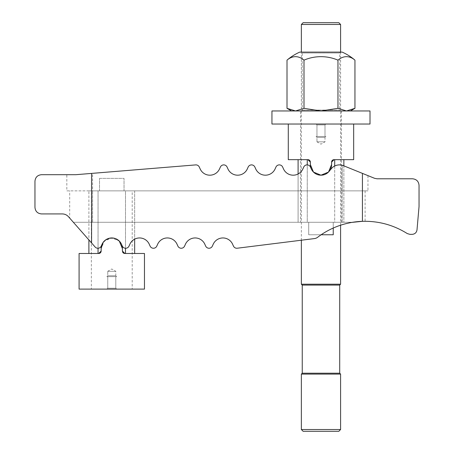 <?xml version="1.0" encoding="UTF-8"?>
<svg xmlns="http://www.w3.org/2000/svg" width="454" height="454" viewBox="0 0 454 454"><rect width="100%" height="100%" fill="white"/><g stroke="black" fill="none" stroke-linecap="round" stroke-linejoin="round"><path stroke-width="0.34" stroke-dasharray="2.27 1.7" d="M367.967 175.636L342.225 165.262L367.967 175.636L367.967 190.879L66.829 190.879L66.829 174.699L75.818 174.699L92.571 173.332L75.818 174.699L41.496 174.699C37.534 175.096 35.355 177.276 34.958 181.237L34.958 207.387C35.355 211.348 37.534 213.528 41.496 213.925L62.317 213.925C64.757 213.976 66.8 214.895 68.452 216.7L95.124 246.999L73.349 222.261L352.741 222.261L73.349 222.261L69.689 218.102L69.689 190.879M365.107 190.879L365.107 221.28L362.423 221.325C378.613 220.899 393.567 224.991 407.289 233.583L409.928 234.355L412.119 234.355C414.894 234.116 416.522 232.624 417.005 229.877L419.042 206.57L419.042 185.323C418.645 181.362 416.466 179.182 412.504 178.785L377.007 178.785L374.55 178.303L343.44 165.676A10.624 10.624 0 0 0 331.17 168.848L329.246 171.232A10.624 10.624 0 0 1 311.313 168.979L310.434 167.044A3.677 3.677 0 0 0 303.737 167.044L302.858 168.979A10.624 10.624 0 0 1 283.529 168.979L282.649 167.044A3.677 3.677 0 0 0 275.953 167.044L275.073 168.979A10.624 10.624 0 0 1 255.744 168.979L254.864 167.044A3.677 3.677 0 0 0 248.168 167.044L247.288 168.979A10.624 10.624 0 0 1 227.959 168.979L227.079 167.044A3.677 3.677 0 0 0 220.383 167.044L219.503 168.979A10.624 10.624 0 0 1 200.174 168.979L199.295 167.044A3.677 3.677 0 0 0 195.646 164.904L92.571 173.332L92.571 190.879L367.967 190.879M69.689 218.102L73.349 222.261L92.571 222.261L73.349 222.261L95.124 246.999A3.677 3.677 0 0 0 101.231 246.096A3.677 3.677 0 0 1 95.124 246.999A3.677 3.677 0 0 0 101.231 246.096L102.11 244.161A10.624 10.624 0 0 1 121.439 244.161A10.624 10.624 0 0 0 102.11 244.161A10.624 10.624 0 0 1 121.439 244.161L122.319 246.096A3.677 3.677 0 0 0 129.015 246.096A3.677 3.677 0 0 1 122.319 246.096A3.677 3.677 0 0 0 129.015 246.096L129.895 244.161A10.624 10.624 0 0 1 149.224 244.161L150.104 246.096A3.677 3.677 0 0 0 156.8 246.096A3.677 3.677 0 0 1 150.104 246.096A3.677 3.677 0 0 0 156.8 246.096L157.68 244.161A10.624 10.624 0 0 1 177.009 244.161L177.889 246.096L177.009 244.161A10.624 10.624 0 0 0 157.68 244.161L156.8 246.096M351.964 222.386L342.225 224.69L352.741 222.261M134.656 253.48L125.503 253.48L134.656 253.48L134.656 190.879L125.503 190.879L134.656 190.879L134.656 239.15A10.624 10.624 0 0 0 129.895 244.161A10.624 10.624 0 0 1 149.224 244.161M204.794 244.161A10.624 10.624 0 0 0 185.465 244.161L184.585 246.096A3.677 3.677 0 0 1 177.889 246.096A3.677 3.677 0 0 0 184.585 246.096L185.465 244.161A10.624 10.624 0 0 1 204.794 244.161L205.673 246.096A3.677 3.677 0 0 0 212.37 246.096A3.677 3.677 0 0 1 205.673 246.096A3.677 3.677 0 0 0 212.37 246.096L213.249 244.161A10.624 10.624 0 0 1 232.579 244.161L233.458 246.096A3.677 3.677 0 0 0 237.26 248.219A3.677 3.677 0 0 1 233.458 246.096A3.677 3.677 0 0 0 237.26 248.219L314.452 238.583L301.365 240.217L301.365 52.119L340.591 52.119L339.706 53.005L339.706 110.072L340.591 110.958L301.365 110.958L340.591 110.958M237.26 248.219L314.452 238.583A6.538 6.538 0 0 0 317.601 237.3A6.538 6.538 0 0 1 314.452 238.583A6.538 6.538 0 0 0 317.601 237.3A78.451 78.451 0 0 1 342.225 224.69A78.451 78.451 0 0 0 317.601 237.3A78.451 78.451 0 0 1 362.423 221.325L365.107 221.28M342.225 165.262A10.624 10.624 0 0 0 331.17 168.848A10.624 10.624 0 0 1 342.225 165.262L342.225 190.879L92.571 190.879L342.225 190.879L342.225 165.262M329.246 171.232L331.17 168.848L329.246 171.232A10.624 10.624 0 0 1 311.313 168.979L310.434 167.044L311.313 168.979A10.624 10.624 0 0 0 329.246 171.232M303.737 167.044A3.677 3.677 0 0 1 310.434 167.044A3.677 3.677 0 0 0 303.737 167.044L302.858 168.979L303.737 167.044M298.096 159.66L307.903 159.66L298.096 159.66L298.096 222.261L307.25 222.261L298.096 222.261L298.096 173.99A10.624 10.624 0 0 0 302.858 168.979A10.624 10.624 0 0 1 283.529 168.979L282.649 167.044L283.529 168.979M275.953 167.044A3.677 3.677 0 0 1 282.649 167.044A3.677 3.677 0 0 0 275.953 167.044L275.073 168.979A10.624 10.624 0 0 1 255.744 168.979L254.864 167.044L255.744 168.979M248.168 167.044A3.677 3.677 0 0 1 254.864 167.044A3.677 3.677 0 0 0 248.168 167.044L247.288 168.979A10.624 10.624 0 0 1 227.959 168.979L227.079 167.044L227.959 168.979M220.383 167.044A3.677 3.677 0 0 1 227.079 167.044A3.677 3.677 0 0 0 220.383 167.044L219.503 168.979A10.624 10.624 0 0 1 200.174 168.979L199.295 167.044L200.174 168.979M195.646 164.904A3.677 3.677 0 0 1 199.295 167.044A3.677 3.677 0 0 0 195.646 164.904L75.818 174.699M66.829 190.879L92.571 190.879L92.571 173.332M232.579 244.161A10.624 10.624 0 0 0 213.249 244.161L212.37 246.096M177.009 244.161L177.889 246.096A3.677 3.677 0 0 0 184.585 246.096M91.577 242.969L91.577 173.411M362.423 173.383L362.423 221.325M341.408 110.958L341.408 124.033L300.548 124.033L341.408 124.033L341.408 222.261L333.236 222.261L333.236 234.763L308.72 234.763L308.72 222.261L300.548 222.261L300.548 124.033L341.408 124.033L300.548 124.033L300.548 110.958L341.408 110.958L300.548 110.958M316.96 141.847L324.996 141.847L316.96 141.847L320.978 144.168L324.996 141.847L324.996 137.386L316.96 137.386L316.96 141.847L324.996 141.847L316.96 141.847L316.96 137.386L324.996 137.386L325.881 136.501L316.075 136.501L316.96 137.386L316.075 136.501L325.881 136.501L324.996 137.386L324.996 141.847L320.978 144.168L316.96 141.847M324.996 124.918L316.96 124.918L316.96 136.501L324.996 136.501L316.96 136.501L316.96 124.918L324.996 124.918L325.881 124.033L316.075 124.033L316.96 124.918L316.075 124.033L325.881 124.033L324.996 124.918L324.996 136.501L324.996 124.918L316.96 124.918L324.996 124.918M325.881 124.033L316.075 124.033L325.881 124.033M324.996 136.501L316.96 136.501L324.996 136.501M325.881 136.501L316.075 136.501L325.881 136.501M324.996 137.386L316.96 137.386L324.996 137.386M300.548 222.261L308.72 222.261L308.72 234.763L333.236 234.763L333.236 222.261L341.408 222.261M307.25 159.66L307.25 222.261L308.72 222.261L307.25 222.261L307.25 164.898M308.72 222.261L308.72 234.763L308.72 222.261L333.236 222.261L308.72 222.261M333.236 228.044L333.236 234.763L308.72 234.763L321.131 234.763M334.706 166.005L334.706 222.261L333.236 222.261L343.86 222.261L334.706 222.261L334.706 159.66L343.86 159.66L334.706 159.66M343.86 165.846L343.86 222.261L343.86 165.846M331.602 164.564L331.602 162.112L331.602 164.564A10.624 10.624 0 0 1 320.978 175.187A10.624 10.624 0 0 1 310.354 164.564L310.354 162.112A2.452 2.452 0 0 0 307.903 159.66L288.29 159.66L288.29 124.033L353.666 124.033L353.666 159.66L334.053 159.66A2.452 2.452 0 0 0 331.602 162.112L331.602 164.564L328.492 172.077L320.978 175.187L313.464 172.077L310.354 164.564M310.354 162.112L307.903 159.66M334.053 159.66L331.602 162.112M91.345 289.107L132.205 289.107L132.205 190.879L124.033 190.879L124.033 178.377L99.517 178.377L99.517 190.879L91.345 190.879L91.345 289.107L132.205 289.107M107.757 271.293L115.793 271.293L107.757 271.293L111.775 268.972L115.793 271.293L115.793 275.754L107.757 275.754L107.757 271.293L115.793 271.293L107.757 271.293L107.757 275.754L115.793 275.754L116.678 276.639L106.872 276.639L107.757 275.754L106.872 276.639L116.678 276.639L115.793 275.754L115.793 271.293L111.775 268.972L107.757 271.293M115.793 288.222L107.757 288.222L107.757 276.639L115.793 276.639L107.757 276.639L107.757 288.222L115.793 288.222L116.678 289.107L106.872 289.107L107.757 288.222L106.872 289.107L116.678 289.107L115.793 288.222L115.793 276.639L115.793 288.222L107.757 288.222L115.793 288.222M116.678 289.107L106.872 289.107L116.678 289.107M115.793 276.639L107.757 276.639L115.793 276.639M116.678 276.639L106.872 276.639L116.678 276.639M115.793 275.754L107.757 275.754L115.793 275.754M91.345 190.879L99.517 190.879L99.517 178.377L124.033 178.377L124.033 190.879L132.205 190.879M98.047 248.242L98.047 190.879L99.517 190.879L88.893 190.879L98.047 190.879L98.047 253.48L98.7 253.48A2.452 2.452 0 0 0 101.151 251.028L101.151 248.576A10.624 10.624 0 0 1 111.775 237.953A10.624 10.624 0 0 1 122.398 248.576L122.398 251.028A2.452 2.452 0 0 0 124.85 253.48L144.463 253.48L144.463 289.107L79.087 289.107L79.087 253.48L98.7 253.48L88.893 253.48L88.893 190.879L88.893 239.922M99.517 190.879L99.517 178.377L99.517 190.879L124.033 190.879L99.517 190.879M99.517 178.377L124.033 178.377L124.033 190.879L124.033 178.377L99.517 178.377M125.503 253.48L125.503 190.879L124.033 190.879L125.503 190.879L125.503 248.242M101.151 248.576L101.151 251.028L101.151 248.576L104.261 241.063L111.775 237.953L119.288 241.063L122.398 248.576L122.398 251.028L122.398 248.576M121.439 244.161A10.624 10.624 0 0 0 102.11 244.161M122.586 251.959A2.452 2.452 0 0 1 122.398 251.028L124.85 253.48M88.893 253.48L98.047 253.48M98.7 253.48L101.151 251.028M370.01 124.033L271.946 124.033M370.01 110.958L271.946 110.958M288.29 124.033L353.666 124.033M301.365 110.958L302.25 110.072L302.25 53.005L339.706 53.005L302.25 53.005L301.365 52.119M302.25 110.072L339.706 110.072L302.25 110.072M350.397 110.958L346.453 110.958L350.397 110.958M287.007 108.33L295.503 110.958L291.559 110.958L295.503 110.958L303.993 108.33L320.978 110.958L337.963 108.33L346.453 110.958L354.949 108.33M287.007 60.144A43.244 21.622 -90 0 1 303.993 60.144A43.244 43.244 0 0 1 337.963 60.144A43.244 21.622 90 0 1 354.949 60.144M342.225 52.119L299.731 52.119M303.993 60.144L303.993 108.33M337.963 60.144L337.963 108.33M320.978 110.958L295.503 110.958L320.978 110.958M340.591 52.119L340.591 225.207M338.82 431.3L303.136 431.3M340.591 429.529L301.365 429.529M340.591 374.096L301.365 374.096M339.706 373.211L302.25 373.211M339.706 285.089L302.25 285.089M340.591 284.204L301.365 284.204M340.591 24.471L301.365 24.471M338.82 22.7L303.136 22.7M92.571 222.261L92.571 190.879L92.571 222.261M342.225 222.261L342.225 190.879L342.225 222.261"/><path stroke-width="0.68" d="M66.829 174.699L75.818 174.699L195.646 164.904A3.677 3.677 0 0 1 199.295 167.044L200.174 168.979A10.624 10.624 0 0 0 219.503 168.979L220.383 167.044A3.677 3.677 0 0 1 227.079 167.044L227.959 168.979A10.624 10.624 0 0 0 247.288 168.979L248.168 167.044A3.677 3.677 0 0 1 254.864 167.044L255.744 168.979A10.624 10.624 0 0 0 275.073 168.979L275.953 167.044A3.677 3.677 0 0 1 282.649 167.044L283.529 168.979A10.624 10.624 0 0 0 298.096 173.99L298.096 159.66M283.529 168.979A10.624 10.624 0 0 0 302.858 168.979L303.737 167.044A3.677 3.677 0 0 1 310.434 167.044L311.313 168.979A10.624 10.624 0 0 0 329.246 171.232L331.17 168.848A10.624 10.624 0 0 1 343.44 165.676L374.55 178.303L377.007 178.785L412.504 178.785C416.466 179.182 418.645 181.362 419.042 185.323L419.042 206.57L417.005 229.877C416.522 232.624 414.894 234.116 412.119 234.355L409.928 234.355L407.289 233.583C393.567 224.991 378.613 220.899 362.423 221.325L351.964 222.386M301.365 429.529L340.591 429.529L338.82 431.3L303.136 431.3L301.365 429.529L301.365 374.096L302.25 373.211L302.25 285.089L301.365 284.204L301.365 240.217L237.26 248.219A3.677 3.677 0 0 1 233.458 246.096L232.579 244.161A10.624 10.624 0 0 0 213.249 244.161L212.37 246.096A3.677 3.677 0 0 1 205.673 246.096L204.794 244.161A10.624 10.624 0 0 0 185.465 244.161L184.585 246.096A3.677 3.677 0 0 1 177.889 246.096L177.009 244.161A10.624 10.624 0 0 0 157.68 244.161L156.8 246.096A3.677 3.677 0 0 1 150.104 246.096L149.224 244.161A10.624 10.624 0 0 0 134.656 239.15L134.656 253.48M204.794 244.161A10.624 10.624 0 0 0 185.465 244.161L184.585 246.096M232.579 244.161A10.624 10.624 0 0 0 213.249 244.161L212.37 246.096M352.741 222.261L362.423 221.325A78.451 78.451 0 0 0 317.601 237.3A6.538 6.538 0 0 1 314.452 238.583L237.26 248.219M92.571 173.332L195.646 164.904M255.744 168.979A10.624 10.624 0 0 0 275.073 168.979L275.953 167.044M227.959 168.979A10.624 10.624 0 0 0 247.288 168.979L248.168 167.044M200.174 168.979A10.624 10.624 0 0 0 219.503 168.979L220.383 167.044M177.009 244.161A10.624 10.624 0 0 0 157.68 244.161L156.8 246.096M149.224 244.161A10.624 10.624 0 0 0 129.895 244.161L129.015 246.096A3.677 3.677 0 0 1 122.319 246.096L121.439 244.161A10.624 10.624 0 0 0 102.11 244.161L101.231 246.096A3.677 3.677 0 0 1 95.124 246.999L68.452 216.7C66.8 214.895 64.757 213.976 62.317 213.925L41.496 213.925C37.534 213.528 35.355 211.348 34.958 207.387L34.958 181.237C35.355 177.276 37.534 175.096 41.496 174.699L75.818 174.699M91.577 173.411L91.577 242.969M362.423 221.325L362.423 173.383M321.131 234.763L333.236 234.763L333.236 228.044M343.86 159.66L343.86 165.846L343.86 159.66M331.602 162.112A2.452 2.452 0 0 1 334.053 159.66L353.666 159.66L353.666 124.033L288.29 124.033L288.29 159.66L307.903 159.66A2.452 2.452 0 0 1 310.354 162.112L310.354 164.564A10.624 10.624 0 0 0 320.978 175.187A10.624 10.624 0 0 0 331.602 164.564L331.602 162.112L334.053 159.66M307.903 159.66L310.354 162.112M310.354 164.564L313.464 172.077L320.978 175.187L328.492 172.077L331.602 164.564M102.11 244.161A10.624 10.624 0 0 0 101.151 248.576L101.151 251.028A2.452 2.452 0 0 1 98.7 253.48L79.087 253.48L79.087 289.107L144.463 289.107L144.463 253.48L124.85 253.48A2.452 2.452 0 0 1 122.586 251.959M124.85 253.48L122.398 251.028L122.398 248.576A10.624 10.624 0 0 0 121.439 244.161M88.893 253.48L88.893 239.922M101.151 251.028L98.7 253.48M122.398 248.576L119.288 241.063L115.844 238.759L113.823 238.151L109.726 238.151L105.844 239.757L102.962 242.646L101.151 248.576M353.666 124.033L370.01 124.033L370.01 110.958L271.946 110.958L271.946 124.033L288.29 124.033M354.949 60.144A52.301 52.301 0 0 0 342.225 52.119L299.731 52.119A52.301 52.301 0 0 0 287.007 60.144A43.244 21.622 -90 0 1 303.993 60.144A43.244 43.244 0 0 1 337.963 60.144A43.244 21.622 90 0 1 354.949 60.144L354.949 108.33L350.397 110.958M354.949 108.33L346.453 110.958L337.963 108.33L320.978 110.958L303.993 108.33L295.503 110.958L287.007 108.33L291.559 110.958M287.007 60.144L287.007 108.33M303.993 60.144L303.993 108.33M340.591 52.119L301.365 52.119L301.365 24.471L303.136 22.7L338.82 22.7L340.591 24.471L340.591 52.119M337.963 60.144L337.963 108.33M301.365 24.471L340.591 24.471M301.365 284.204L340.591 284.204L339.706 285.089L339.706 373.211L340.591 374.096L340.591 429.529M340.591 225.207L340.591 284.204M302.25 285.089L339.706 285.089M302.25 373.211L339.706 373.211M301.365 374.096L340.591 374.096M334.706 159.66L334.706 166.005M307.25 159.66L307.25 164.898M125.503 253.48L125.503 248.242M98.047 253.48L98.047 248.242"/></g></svg>
